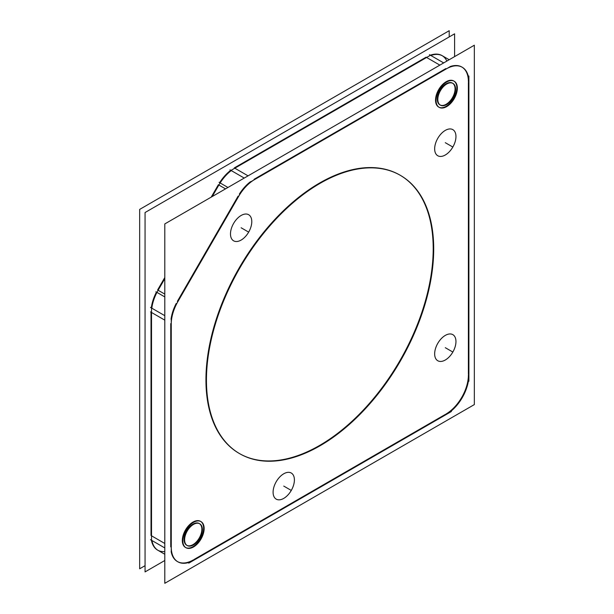 <?xml version="1.0" encoding="UTF-8"?>
<svg xmlns="http://www.w3.org/2000/svg" width="614" height="614" viewBox="0 0 614 614"><rect width="100%" height="100%" fill="white"/><g stroke="black" fill="none" stroke-linecap="round" stroke-linejoin="round"><path stroke-width="0.92" d="M456.847 87.848A15.066 8.696 -60 0 1 450.269 103.014A15.066 8.696 -60 0 1 438.665 107.051A15.066 8.696 -60 0 1 435.541 100.151A15.066 8.696 -60 0 1 442.118 84.993A15.066 8.696 -60 0 1 453.723 80.956A15.066 8.696 -60 0 0 442.118 84.993A15.066 8.696 -60 0 0 435.541 100.151A15.066 8.696 -60 0 1 446.194 81.7A15.066 8.696 -60 0 1 456.847 87.848A15.066 8.696 -60 0 1 450.269 103.014A15.066 8.696 -60 0 1 438.665 107.051A15.066 8.696 -60 0 1 435.541 100.151A15.066 8.696 -60 0 1 446.194 81.7A15.066 8.696 -60 0 1 456.847 87.848A15.066 8.696 -60 0 1 446.194 106.299A15.066 8.696 -60 0 1 435.541 100.151A15.066 8.696 -60 0 1 446.194 81.7A15.066 8.696 -60 0 1 456.847 87.848A15.066 8.696 -60 0 1 446.194 106.299A15.066 8.696 -60 0 1 435.541 100.151A15.066 8.696 -60 0 1 446.194 81.7A15.066 8.696 -60 0 1 456.847 87.848A15.066 8.696 -60 0 1 446.194 106.299A15.066 8.696 -60 0 1 435.541 100.151A15.066 8.696 -60 0 1 446.194 81.7A15.066 8.696 -60 0 1 456.847 87.848A15.066 8.696 -60 0 1 446.194 106.299A15.066 8.696 -60 0 1 435.541 100.151A15.066 8.696 -60 0 1 446.194 81.7A15.066 8.696 -60 0 1 456.847 87.848A15.066 8.696 -60 0 1 446.194 106.299A15.066 8.696 -60 0 1 435.541 100.151A15.066 8.696 -60 0 0 446.194 106.299A15.066 8.696 -60 0 0 456.847 87.848A15.066 8.696 -60 0 0 453.976 81.109A15.066 8.696 -60 0 1 456.847 87.848M203.633 528.232A15.066 8.696 -60 0 1 197.056 543.39A15.066 8.696 -60 0 1 185.451 547.427A15.066 8.696 -60 0 1 182.327 540.535A15.066 8.696 -60 0 1 188.905 525.369A15.066 8.696 -60 0 1 200.517 521.332A15.066 8.696 -60 0 0 188.905 525.369A15.066 8.696 -60 0 0 182.327 540.535A15.066 8.696 -60 0 1 192.98 522.084A15.066 8.696 -60 0 1 203.633 528.232A15.066 8.696 -60 0 1 197.056 543.39A15.066 8.696 -60 0 1 185.451 547.427A15.066 8.696 -60 0 1 182.327 540.535A15.066 8.696 -60 0 1 192.98 522.084A15.066 8.696 -60 0 1 203.633 528.232A15.066 8.696 -60 0 1 192.98 546.683A15.066 8.696 -60 0 1 182.327 540.535A15.066 8.696 -60 0 1 192.98 522.084A15.066 8.696 -60 0 1 203.633 528.232A15.066 8.696 -60 0 1 192.98 546.683A15.066 8.696 -60 0 1 182.327 540.535A15.066 8.696 -60 0 1 192.98 522.084A15.066 8.696 -60 0 1 203.633 528.232A15.066 8.696 -60 0 1 192.98 546.683A15.066 8.696 -60 0 1 182.327 540.535A15.066 8.696 -60 0 1 192.98 522.084A15.066 8.696 -60 0 1 203.633 528.232A15.066 8.696 -60 0 1 192.98 546.683A15.066 8.696 -60 0 1 182.327 540.535A15.066 8.696 -60 0 1 192.98 522.084A15.066 8.696 -60 0 1 203.633 528.232A15.066 8.696 -60 0 1 192.98 546.683A15.066 8.696 -60 0 1 182.327 540.535A15.066 8.696 -60 0 0 192.98 546.683A15.066 8.696 -60 0 0 203.633 528.232A15.066 8.696 -60 0 0 200.763 521.486A15.066 8.696 -60 0 1 203.633 528.232M157.614 550.113L164.798 554.265L157.614 550.113A31.89 18.412 -60 0 1 151.42 540.22A31.89 18.412 -60 0 0 157.614 550.113A31.89 18.412 -60 0 1 151.42 540.22A31.89 18.412 -60 0 0 164.798 551.549A31.89 18.412 -60 0 1 151.42 540.22A31.89 18.412 -60 0 0 164.798 551.549M151.013 535.515L151.013 312.181L151.013 535.515L151.013 312.181L151.013 535.515L151.013 312.181L164.798 320.147L150.507 311.889L164.798 320.147L151.013 312.181L151.013 535.515L164.798 543.482L151.013 535.515M151.297 307.883A31.89 18.412 -60 0 1 156.447 292.095A31.89 18.412 -60 0 0 151.297 307.883A31.89 18.412 -60 0 1 156.447 292.095A31.89 18.412 -60 0 0 151.297 307.883A31.89 18.412 -60 0 1 156.447 292.095A31.89 18.412 -60 0 0 151.297 307.883M157.614 289.962L164.798 277.513L157.614 289.962L164.798 277.513L157.614 289.962L164.798 277.513L157.614 289.962L164.798 294.106L157.614 289.962M211.208 197.132L218.361 184.737L211.208 197.132L218.361 184.737L211.208 197.132L218.361 184.737L225.515 188.874L218.361 184.737L211.208 197.132M219.628 182.665A31.89 18.412 -60 0 1 230.757 170.285A31.89 18.412 -60 0 0 219.628 182.665A31.89 18.412 -60 0 1 230.757 170.285A31.89 18.412 -60 0 0 219.628 182.665A31.89 18.412 -60 0 1 230.757 170.285A31.89 18.412 -60 0 0 219.628 182.665M234.31 167.906L426.093 57.179L234.31 167.906L426.093 57.179L234.31 167.906L426.093 57.179L439.854 65.122L426.093 57.179L234.31 167.906L248.064 175.85L234.31 167.906M446.862 61.078A31.89 18.412 -60 0 0 430.33 55.199A31.89 18.412 -60 0 1 446.862 61.078A31.89 18.412 -60 0 0 430.33 55.199A31.89 18.412 -60 0 1 442.042 55.605A31.89 18.412 -60 0 0 430.33 55.199A31.89 18.412 -60 0 1 442.042 55.605L449.195 59.735L442.042 55.605M468.39 82.43L468.39 374.271L468.39 82.43M468.39 375.077A31.89 18.412 -60 0 1 445.841 414.135A31.89 18.412 -60 0 0 468.39 375.077A31.89 18.412 -60 0 1 445.841 414.135A31.89 18.412 -60 0 0 468.39 375.077M445.142 414.534L194.024 559.515L445.142 414.534M193.303 559.937A31.89 18.412 -60 0 1 177.615 561.656A31.89 18.412 -60 0 0 193.303 559.937A31.89 18.412 -60 0 1 171.16 551.618A31.89 18.412 -60 0 0 177.362 561.511A31.89 18.412 -60 0 1 171.16 551.618A31.89 18.412 -60 0 0 193.303 559.937M170.753 546.913L170.753 323.586L170.753 546.913M171.037 319.28A31.89 18.412 -60 0 1 176.187 303.493A31.89 18.412 -60 0 0 171.037 319.28A31.89 18.412 -60 0 1 176.187 303.493A31.89 18.412 -60 0 0 171.037 319.28M177.354 301.359L238.109 196.142L177.354 301.359M239.368 194.062A31.89 18.412 -60 0 1 250.497 181.683A31.89 18.412 -60 0 0 239.368 194.062A31.89 18.412 -60 0 1 250.497 181.683A31.89 18.412 -60 0 0 239.368 194.062M254.05 179.311L445.841 68.584L254.05 179.311M450.077 66.596A31.89 18.412 -60 0 1 461.782 67.003A31.89 18.412 -60 0 0 450.077 66.596A31.89 18.412 -60 0 1 468.39 81.601A31.89 18.412 -60 0 0 462.035 67.149A31.89 18.412 -60 0 1 468.39 81.601A31.89 18.412 -60 0 0 450.077 66.596M205.943 379.859A160.691 92.775 -60 0 1 276.085 218.147A160.691 92.775 -60 0 1 399.914 175.09A160.691 92.775 -60 0 0 276.085 218.147A160.691 92.775 -60 0 0 205.943 379.859A160.691 92.775 -60 0 1 319.572 183.049A160.691 92.775 -60 0 1 433.2 248.655A160.691 92.775 -60 0 1 363.219 410.198A160.691 92.775 -60 0 1 239.475 453.569A160.691 92.775 -60 0 0 363.219 410.198A160.691 92.775 -60 0 0 433.2 248.655A160.691 92.775 -60 0 1 319.572 445.465A160.691 92.775 -60 0 1 205.943 379.859A160.691 92.775 -60 0 1 319.572 183.049A160.691 92.775 -60 0 1 433.2 248.655A160.691 92.775 -60 0 1 319.572 445.465A160.691 92.775 -60 0 1 205.943 379.859A160.691 92.775 -60 0 0 239.222 453.424A160.691 92.775 -60 0 1 205.943 379.859M400.167 175.236A160.691 92.775 -60 0 1 433.2 248.655A160.691 92.775 -60 0 0 400.167 175.236M437.314 99.13A12.556 7.245 120 0 0 439.916 104.871A12.556 7.245 120 0 0 449.594 101.51A12.556 7.245 120 0 0 455.074 88.876A12.556 7.245 120 0 0 452.718 83.281A12.556 7.245 120 0 1 455.074 88.876A12.556 7.245 120 0 0 446.194 83.75A12.556 7.245 120 0 0 437.314 99.13A12.556 7.245 120 0 0 439.916 104.871A12.556 7.245 120 0 0 449.594 101.51A12.556 7.245 120 0 0 455.074 88.876A12.556 7.245 120 0 0 446.194 83.75A12.556 7.245 120 0 0 437.314 99.13A12.556 7.245 120 0 0 446.194 104.25A12.556 7.245 120 0 0 455.074 88.876A12.556 7.245 120 0 1 446.194 104.25A12.556 7.245 120 0 1 437.314 99.13A12.556 7.245 120 0 1 442.794 86.49A12.556 7.245 120 0 1 452.472 83.128A12.556 7.245 120 0 0 442.794 86.49A12.556 7.245 120 0 0 437.314 99.13M184.108 539.506A12.556 7.245 120 0 0 186.702 545.255A12.556 7.245 120 0 0 196.38 541.893A12.556 7.245 120 0 0 201.86 529.253A12.556 7.245 120 0 0 199.504 523.665A12.556 7.245 120 0 1 201.86 529.253A12.556 7.245 120 0 0 192.98 524.133A12.556 7.245 120 0 0 184.108 539.506A12.556 7.245 120 0 0 186.702 545.255A12.556 7.245 120 0 0 196.38 541.893A12.556 7.245 120 0 0 201.86 529.253A12.556 7.245 120 0 0 192.98 524.133A12.556 7.245 120 0 0 184.108 539.506A12.556 7.245 120 0 0 192.98 544.633A12.556 7.245 120 0 0 201.86 529.253A12.556 7.245 120 0 1 192.98 544.633A12.556 7.245 120 0 1 184.108 539.506A12.556 7.245 120 0 1 189.588 526.873A12.556 7.245 120 0 1 199.258 523.512A12.556 7.245 120 0 0 189.588 526.873A12.556 7.245 120 0 0 184.108 539.506M455.956 136.538A15.066 8.696 120 0 0 452.84 129.646A15.066 8.696 120 0 0 441.228 133.683A15.066 8.696 120 0 0 434.651 148.841A15.066 8.696 120 0 0 437.774 155.741A15.066 8.696 120 0 0 449.387 151.696A15.066 8.696 120 0 0 455.956 136.538A15.066 8.696 120 0 0 445.303 130.391A15.066 8.696 120 0 0 434.651 148.841A15.066 8.696 120 0 0 445.303 154.989A15.066 8.696 120 0 0 455.956 136.538M455.956 341.553A15.066 8.696 120 0 0 452.84 334.653A15.066 8.696 120 0 0 441.228 338.69A15.066 8.696 120 0 0 434.651 353.848A15.066 8.696 120 0 0 437.774 360.748A15.066 8.696 120 0 0 449.387 356.711A15.066 8.696 120 0 0 455.956 341.553A15.066 8.696 120 0 0 445.303 335.397A15.066 8.696 120 0 0 434.651 353.848A15.066 8.696 120 0 0 445.303 360.004A15.066 8.696 120 0 0 455.956 341.553M294.398 479.933A15.066 8.696 120 0 0 291.282 473.033A15.066 8.696 120 0 0 279.662 477.07A15.066 8.696 120 0 0 273.092 492.228A15.066 8.696 120 0 0 276.208 499.128A15.066 8.696 120 0 0 287.82 495.091A15.066 8.696 120 0 0 294.398 479.933A15.066 8.696 120 0 0 283.745 473.778A15.066 8.696 120 0 0 273.092 492.228A15.066 8.696 120 0 0 283.745 498.384A15.066 8.696 120 0 0 294.398 479.933M251.786 221.616A15.066 8.696 120 0 0 248.67 214.723A15.066 8.696 120 0 0 237.058 218.761A15.066 8.696 120 0 0 230.48 233.919A15.066 8.696 120 0 0 233.596 240.818A15.066 8.696 120 0 0 245.209 236.774A15.066 8.696 120 0 0 251.786 221.616A15.066 8.696 120 0 0 241.133 215.468A15.066 8.696 120 0 0 230.48 233.919A15.066 8.696 120 0 0 241.133 240.066A15.066 8.696 120 0 0 251.786 221.616M457.33 87.388A15.066 8.696 -60 0 1 451.083 102.975A15.066 8.696 -60 0 1 439.171 107.343A15.066 8.696 -60 0 1 436.07 99.66A15.066 8.696 -60 0 0 439.171 107.343A15.066 8.696 -60 0 0 451.083 102.975A15.066 8.696 -60 0 0 457.33 87.388M436.07 101.203A15.066 8.696 -60 0 1 442.318 85.615A15.066 8.696 -60 0 1 454.237 81.248A15.066 8.696 -60 0 1 457.33 88.93A15.066 8.696 -60 0 0 454.23 81.248A15.066 8.696 -60 0 0 442.318 85.615A15.066 8.696 -60 0 0 436.07 101.203M204.124 527.764A15.066 8.696 -60 0 1 197.877 543.352A15.066 8.696 -60 0 1 185.958 547.719A15.066 8.696 -60 0 1 182.857 540.036A15.066 8.696 -60 0 0 185.958 547.719A15.066 8.696 -60 0 0 197.869 543.352A15.066 8.696 -60 0 0 204.124 527.764M182.857 541.586A15.066 8.696 -60 0 1 189.104 525.991A15.066 8.696 -60 0 1 201.024 521.624A15.066 8.696 -60 0 1 204.124 529.306A15.066 8.696 -60 0 0 201.024 521.624A15.066 8.696 -60 0 0 189.104 525.991A15.066 8.696 -60 0 0 182.857 541.586M454.598 56.611L454.598 33.816L454.598 56.611L454.598 33.816L145.058 212.528L145.058 571.903L145.058 212.528L454.598 33.816L145.058 212.528L145.058 571.903L164.798 560.505M442.548 55.897A31.89 18.412 120 0 0 430.836 55.49M230.979 170.416L430.437 55.26M231.263 170.577A31.89 18.412 120 0 0 220.134 182.957M156.908 292.356L164.798 278.687M212.221 196.549L220.088 182.926M156.954 292.387A31.89 18.412 120 0 0 151.804 308.174M151.52 540.274L151.52 308.013M151.927 540.512A31.89 18.412 120 0 0 158.12 550.405M449.202 36.932L449.202 30.7L139.662 209.412L139.662 568.787L145.058 565.671M474.338 404.588L474.338 45.213L164.798 223.926L164.798 583.3L164.798 223.926L474.338 45.213L474.338 404.588L164.798 583.3L474.338 404.588M468.896 76.021L468.896 381.24L468.896 76.021M468.881 82.713A31.89 18.412 120 0 0 462.288 67.294A31.89 18.412 120 0 0 445.634 69.298A31.89 18.412 120 0 1 462.288 67.294A31.89 18.412 120 0 1 468.881 82.713M244.226 178.068L229.966 169.832L244.226 178.068M250.719 181.813L450.185 66.657L250.719 181.813M443.692 62.912L429.424 54.677L443.692 62.912M255.063 179.311A31.89 18.412 120 0 0 238.263 197.056A31.89 18.412 120 0 1 255.063 179.311M164.798 296.915L155.895 291.773L164.798 296.915M176.648 303.753L239.828 194.331L176.648 303.753M227.947 187.47L219.075 182.343L227.947 187.47M178.229 301.037A31.89 18.412 120 0 0 171.268 324.461A31.89 18.412 120 0 1 178.229 301.037M164.798 547.949L150.507 539.691L164.798 547.949M171.26 551.679L171.26 319.41L171.26 551.679M164.798 315.68L150.507 307.422L164.798 315.68M171.275 546.383A31.89 18.412 120 0 0 177.868 561.81A31.89 18.412 120 0 0 194.515 559.807A31.89 18.412 120 0 1 177.868 561.81A31.89 18.412 120 0 1 171.275 546.383M451.397 411.51L188.759 563.145L451.397 411.51M445.634 414.818A31.89 18.412 120 0 0 468.881 374.563A31.89 18.412 120 0 1 445.634 414.818M433.484 257.312A160.691 92.775 120 0 0 400.42 175.381A160.691 92.775 120 0 0 273.314 221.961A160.691 92.775 120 0 0 206.672 388.263A160.691 92.775 120 0 1 273.314 221.961A160.691 92.775 120 0 1 400.42 175.381A160.691 92.775 120 0 1 433.484 257.312M206.672 371.785A160.691 92.775 120 0 0 239.729 453.715A160.691 92.775 120 0 0 366.834 407.136A160.691 92.775 120 0 0 433.484 240.841A160.691 92.775 120 0 1 366.834 407.136A160.691 92.775 120 0 1 239.729 453.715A160.691 92.775 120 0 1 206.672 371.785M455.557 88.539A12.556 7.245 -60 0 1 450.354 101.525A12.556 7.245 -60 0 1 440.422 105.163A12.556 7.245 -60 0 1 437.843 98.762A12.556 7.245 -60 0 0 440.422 105.163A12.556 7.245 -60 0 0 450.354 101.525A12.556 7.245 -60 0 0 455.557 88.539M437.843 100.051A12.556 7.245 -60 0 1 443.047 87.058A12.556 7.245 -60 0 1 452.978 83.42A12.556 7.245 -60 0 1 455.557 89.821A12.556 7.245 -60 0 0 452.978 83.42A12.556 7.245 -60 0 0 443.047 87.058A12.556 7.245 -60 0 0 437.843 100.051M202.351 528.915A12.556 7.245 -60 0 1 197.14 541.909A12.556 7.245 -60 0 1 187.209 545.547A12.556 7.245 -60 0 1 184.63 539.146A12.556 7.245 -60 0 0 187.209 545.547A12.556 7.245 -60 0 0 197.14 541.909A12.556 7.245 -60 0 0 202.351 528.915M184.63 540.435A12.556 7.245 -60 0 1 189.833 527.441A12.556 7.245 -60 0 1 199.765 523.803A12.556 7.245 -60 0 1 202.351 530.204A12.556 7.245 -60 0 0 199.765 523.803A12.556 7.245 -60 0 0 189.833 527.441A12.556 7.245 -60 0 0 184.63 540.435M434.681 149.609A15.066 8.696 -60 0 1 440.929 134.013A15.066 8.696 -60 0 1 452.848 129.646A15.066 8.696 -60 0 1 455.941 137.329M455.941 135.786A15.066 8.696 -60 0 1 449.694 151.374A15.066 8.696 -60 0 1 437.782 155.741A15.066 8.696 -60 0 1 434.681 148.058M434.681 354.616A15.066 8.696 -60 0 1 440.929 339.028A15.066 8.696 -60 0 1 452.848 334.661A15.066 8.696 -60 0 1 455.941 342.336M455.941 340.793A15.066 8.696 -60 0 1 449.694 356.389A15.066 8.696 -60 0 1 437.782 360.756A15.066 8.696 -60 0 1 434.681 353.073M273.115 492.996A15.066 8.696 -60 0 1 279.362 477.408A15.066 8.696 -60 0 1 291.282 473.041A15.066 8.696 -60 0 1 294.382 480.724M294.382 479.173A15.066 8.696 -60 0 1 288.135 494.769A15.066 8.696 -60 0 1 276.216 499.136A15.066 8.696 -60 0 1 273.115 491.453M230.511 234.686A15.066 8.696 -60 0 1 236.758 219.091A15.066 8.696 -60 0 1 248.67 214.723A15.066 8.696 -60 0 1 251.771 222.406M251.771 220.863A15.066 8.696 -60 0 1 245.523 236.451A15.066 8.696 -60 0 1 233.604 240.818A15.066 8.696 -60 0 1 230.511 233.136M445.303 142.694L452.411 146.792L445.303 142.694M445.303 347.701L452.411 351.799L445.303 347.701M283.745 486.081L290.844 490.179L283.745 486.081M241.133 227.771L248.233 231.869L241.133 227.771M439.854 65.122L426.093 57.179L439.854 65.122M225.515 188.874L218.361 184.737L225.515 188.874M164.798 320.147L151.013 312.181L164.798 320.147M449.195 59.735L441.535 55.306L449.195 59.735M164.798 554.265L157.107 549.822L164.798 554.265"/></g></svg>
